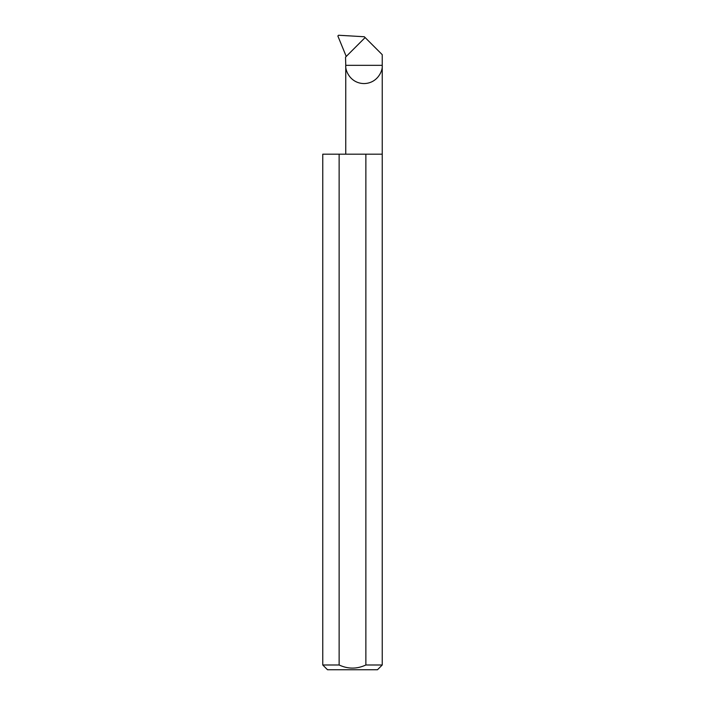 <?xml version="1.0" encoding="UTF-8"?>
<svg xmlns="http://www.w3.org/2000/svg" width="705" height="705" viewBox="0 0 705 705"><rect width="100%" height="100%" fill="white"/><g stroke="black" fill="none" stroke-linecap="round" stroke-linejoin="round"><path stroke-width="1.06" d="M382.242 664.991L365.869 664.991C356.95 669.142 348.032 669.142 339.131 664.991L322.758 664.991L327.517 669.75L377.483 669.75L382.242 664.991L382.242 65.336L345.758 65.336L345.538 57.14L365.128 37.559L382.242 54.673L382.242 65.336C382.974 70.676 377.501 83.331 364 83.578C350.5 83.331 345.027 70.676 345.758 65.336L345.758 154.175M365.869 664.991L365.869 154.175L382.242 154.175M322.758 664.991L322.758 154.175L339.131 154.175L339.131 664.991M365.128 37.559L364.318 36.748L338.532 35.25L337.862 36.008L346.234 56.444M365.869 154.175L339.131 154.175"/></g></svg>
